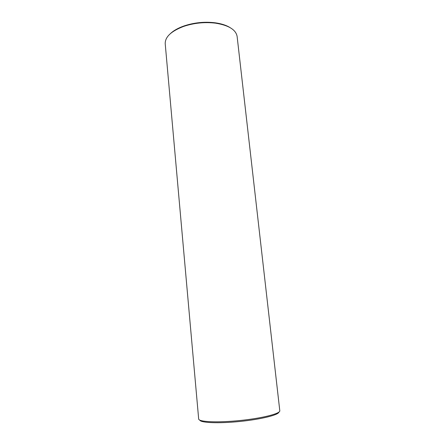 <?xml version="1.0" encoding="UTF-8"?>
<svg xmlns="http://www.w3.org/2000/svg" width="445" height="445" viewBox="0 0 445 445"><rect width="100%" height="100%" fill="white"/><g stroke="black" fill="none" stroke-linecap="round" stroke-linejoin="round"><path stroke-width="0.67" d="M199.805 420.13C200.667 422.856 218.756 423.629 239.905 421.465C261.059 419.329 278.62 414.94 278.92 412.092M198.67 418.962C198.553 421.91 217.366 422.828 239.811 420.531C262.255 418.267 280.506 413.589 279.794 410.724L237.124 36.479C235.945 29.737 228.73 25.298 215.486 23.157C204.661 21.888 194.081 22.962 183.735 26.383C171.191 31.144 165.017 36.941 165.217 43.782L198.67 418.962M170.352 33.659C173.6 30.583 178.178 28.002 184.102 25.921C194.181 22.584 204.489 21.538 215.035 22.778C221.254 23.63 226.26 25.232 230.059 27.596M184.102 25.921L183.735 26.383M215.035 22.778L215.486 23.157"/></g></svg>
